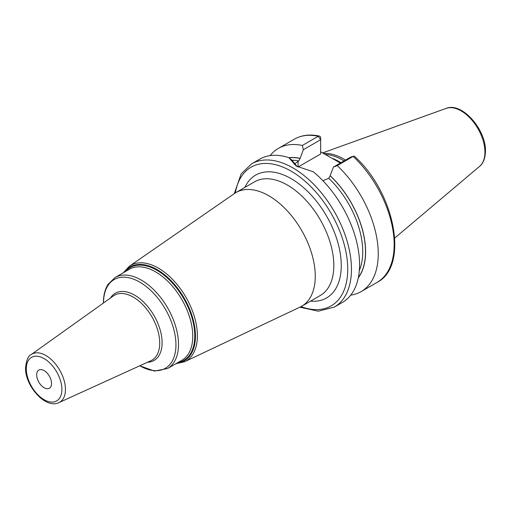 <?xml version="1.0" encoding="UTF-8"?>
<svg xmlns="http://www.w3.org/2000/svg" width="511" height="511" viewBox="0 0 511 511"><rect width="100%" height="100%" fill="white"/><g stroke="black" fill="none" stroke-linecap="round" stroke-linejoin="round"><path stroke-width="0.77" d="M345.493 160.09A57.89 33.426 -120 0 0 323.457 153.447M344.056 160.927A57.456 33.17 -120 0 0 325.2 154.45M320.653 151.831L340.371 163.054M358.307 277.786A71.374 41.212 -120 0 0 330.176 175.707L333.428 167.059L337.215 165.609A82.705 47.747 -120 0 1 361.117 291.615A82.705 47.747 -120 0 1 350.712 295.154M322.85 180.651L328.784 178.313L330.176 175.707M289.047 157.835A71.246 41.136 60 0 1 300.11 158.461L300.11 158.346A71.374 41.212 -120 0 0 288.913 157.727M302.32 145.469L318.244 136.277A82.705 47.747 60 0 0 294.336 139.177L278.418 148.369A82.705 47.747 -120 0 1 302.32 145.469L303.355 149.697L300.11 158.346M278.418 148.369A82.705 47.747 -120 0 0 270.147 155.606M353.682 156.174L350.725 157.075L353.133 156.417A82.705 47.747 60 0 1 377.041 282.423C409.477 266.071 394.728 192.104 354.378 156.232A2.625 0.996 133.2 0 0 353.682 156.174A2.625 0.996 133.2 0 0 353.133 156.417L337.215 165.609M251.623 163.839A82.705 47.747 -120 0 1 315.351 185.998A82.705 47.747 -120 0 1 351.453 269.227A82.705 47.747 60 0 1 334.322 307.085L342.447 302.397A82.705 47.747 -120 0 0 359.572 264.538A82.705 47.747 -120 0 0 313.352 171.824L296.22 166.056L288.836 157.669A82.705 47.747 -120 0 0 259.741 159.151L251.623 163.839L241.135 173.906L234.3 193.618M300.11 158.461L298.718 160.952L294.1 164.229M303.355 149.697L320.653 139.714L320.653 153.971L298.079 167.008A21.264 12.277 0 0 0 298.034 167.033M297.21 166.605L291.858 160.071L288.836 157.669M318.244 136.277A2.625 1.897 -77.8 0 1 319.356 136.073A2.625 1.897 -77.8 0 1 320.653 137.568L320.653 139.714L318.244 136.277M350.725 157.075L333.428 167.059M315.261 276.208A65.663 37.91 -120 0 0 286.594 210.13A65.663 37.91 -120 0 0 235.999 192.532A65.663 37.91 -120 0 0 234.485 193.49L129.443 266.174A55.233 31.886 60 0 1 172.418 279.274A55.233 31.886 60 0 1 197.387 335.746A55.233 31.886 60 0 1 184.612 361.731L300.072 307.098A65.663 37.91 60 0 0 301.662 306.268A65.663 37.91 60 0 0 315.261 276.208M51.534 383.435A10.507 6.068 -120 0 0 46.948 372.864A10.507 6.068 -120 0 0 38.849 370.047A10.507 6.068 -120 0 0 36.677 374.857A10.507 6.068 -120 0 0 41.263 385.428A10.507 6.068 -120 0 0 49.356 388.245A10.507 6.068 -120 0 0 51.534 383.435M446.135 108.383A33.649 19.431 -120 0 1 471.366 119.472A33.649 19.431 -120 0 1 484.926 152.112A33.649 19.431 60 0 1 479.605 166.356C481.413 165.021 485.169 160.965 485.45 151.205C486.146 129.73 462.04 101.759 446.135 108.383L322.55 152.923M340.99 162.696A57.456 33.17 -120 0 0 331.62 158.116M330.176 175.822A71.246 41.136 60 0 1 358.364 277.499M328.784 178.313A69.272 39.999 60 0 1 359.335 270.491M291.864 160.224A69.272 39.999 60 0 1 298.718 160.952M298.079 167.008L298.079 161.323M301.017 306.626A80.074 46.233 60 0 0 347.736 269.227A80.074 46.233 -120 0 0 296.086 174.27A80.074 46.233 -120 0 0 235.367 192.915M310.554 301.132A70.914 40.944 -120 0 0 341.259 265.484A70.914 40.944 -120 0 0 301.03 185.499A70.914 40.944 -120 0 0 244.89 187.396M301.662 306.268L320.231 295.543A65.663 37.91 -120 0 0 333.83 265.484A65.663 37.91 -120 0 0 305.169 199.405A65.663 37.91 -120 0 0 254.567 181.814L235.999 192.532M124.23 272.229A54.185 31.286 60 0 1 167.321 277.103A54.185 31.286 60 0 1 195.458 336.002A54.185 31.286 60 0 1 176.761 363.212M177.879 362.567A53.578 30.935 -120 0 0 194.78 335.899A53.578 30.935 -120 0 0 167.857 278.476A53.578 30.935 -120 0 0 125.348 271.577M167.608 368.495L181.871 360.261A52.531 30.328 -120 0 0 192.756 336.212A52.531 30.328 -120 0 0 169.824 283.35A52.531 30.328 -120 0 0 129.34 269.278L115.077 277.511A52.531 30.328 60 0 1 155.561 291.583A52.531 30.328 60 0 1 178.492 344.446A52.531 30.328 60 0 1 167.608 368.495L154.501 371.05L139.688 365.825M103.522 302.966A51.215 29.568 60 0 1 139.765 282.129A51.215 29.568 60 0 1 175.95 344.842A51.215 29.568 60 0 1 139.784 365.78M147.494 362.267A38.798 22.401 -120 0 0 162.102 342.696A38.798 22.401 -120 0 0 141.279 299.925A38.798 22.401 -120 0 0 110.414 298.047M159.719 343.009A37.495 21.647 -120 0 0 142.665 304.562A37.495 21.647 -120 0 0 113.442 295.882L31.177 354.589A27.766 16.033 60 0 1 52.818 361.022A27.766 16.033 60 0 1 65.453 389.491A27.766 16.033 60 0 1 58.906 402.617L150.879 360.728A37.495 21.647 -120 0 0 159.719 343.009M61.888 389.414A25.148 14.519 60 0 1 44.106 399.679A25.148 14.519 60 0 1 26.317 368.878A25.148 14.519 60 0 1 44.106 358.607A25.148 14.519 60 0 1 61.888 389.414M479.605 166.356L394.754 238.011M377.041 282.423L361.117 291.615M294.336 139.177C301.599 135.089 309.934 134.054 319.356 136.073M299.874 307.194L318.289 311.186L334.322 307.085M175.848 363.736L184.612 361.731M123.317 272.753L129.443 266.174M103.433 303.029L103.433 302.627C103.433 295.377 104.972 289.283 108.057 284.333L115.077 277.511M31.177 354.589C28.277 355.694 26.4 360.102 25.55 367.805C24.975 385.946 45.632 409.349 58.906 402.617"/></g></svg>
